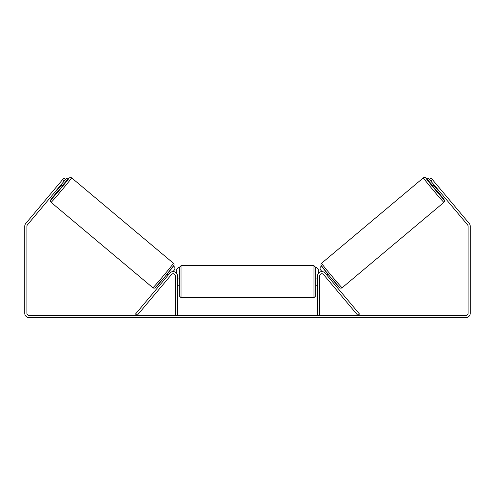 <?xml version="1.0" encoding="UTF-8"?>
<svg xmlns="http://www.w3.org/2000/svg" width="495" height="495" viewBox="0 0 495 495"><rect width="100%" height="100%" fill="white"/><g stroke="black" fill="none" stroke-linecap="round" stroke-linejoin="round"><path stroke-width="0.74" d="M135.506 314.04L169.828 273.135A4.313 4.313 0 0 1 177.439 275.907L177.439 315.426L175.286 315.426L175.286 275.907A2.153 2.153 0 0 0 171.48 274.521L137.152 315.426L135.506 314.04M359.494 314.04L325.172 273.135A4.313 4.313 0 0 0 317.561 275.907L317.561 315.426L319.714 315.426L319.714 275.907A2.153 2.153 0 0 1 323.52 274.521L357.848 315.426L359.494 314.04M443.928 202.337L342.125 287.756A15.989 0.396 -130 0 1 331.545 275.764A15.989 0.396 -130 0 1 321.577 263.26L423.374 177.841A15.989 0.396 50 0 0 433.348 190.346A15.989 0.396 50 0 0 443.928 202.337L444.572 201.063L444.034 199.541L437.599 191.466A14.194 0.353 -130 0 1 444.151 199.807A14.194 0.353 -130 0 1 434.759 189.158A14.194 0.353 -130 0 1 425.904 178.064A14.194 0.353 -130 0 1 432.976 185.959L425.7 177.823L424.574 177.42L423.374 177.841M437.339 191.683L432.717 186.182L434.127 185M436.089 183.979L440.086 188.75M434.789 185.786L434.431 186.083L437.729 190.018L438.087 189.715M326.793 275.065L327.907 274.131M331.409 280.566L332.522 279.632M329.101 281.166L325.141 276.451M327.449 275.851L330.747 279.78M329.757 281.952L329.051 281.21M437.729 190.018L434.431 186.083M64.338 180.873L62.686 179.487L63.843 178.107L65.495 179.493L27.411 224.879A2.153 2.153 0 0 0 26.903 226.264L26.903 313.273A2.153 2.153 0 0 0 29.063 315.426L465.937 315.426A2.153 2.153 0 0 0 468.097 313.273L468.097 226.264A2.153 2.153 0 0 0 467.589 224.879L429.505 179.493L431.157 178.107L432.314 179.487L430.662 180.873M62.686 179.487L25.759 223.493A4.313 4.313 0 0 0 24.75 226.264L24.75 313.273A4.313 4.313 0 0 0 29.063 317.58L465.937 317.58A4.313 4.313 0 0 0 470.25 313.273L470.25 226.264A4.313 4.313 0 0 0 469.241 223.493L432.314 179.487M179.24 281.655L179.24 267.461L181.034 265.667L181.034 297.644L179.24 295.843L179.24 281.655M313.966 265.667L315.76 267.461L315.76 295.843L313.966 297.644L313.966 265.667L181.034 265.667M317.561 284.223L317.202 284.223L317.202 279.087L317.561 279.087M177.439 279.087L177.798 279.087L177.798 284.223L177.439 284.223M176.721 273.525L176.721 269.261L178.522 267.461M316.478 267.461L318.279 269.261L318.279 273.525M434.09 185.025L428.466 178.256L425.947 178.033M429.505 179.493L428.466 178.256M320.253 266.712L320.03 269.243L322.004 271.594M425.985 178.07L428.435 178.287M173.423 263.26L71.627 177.841A15.989 0.396 130 0 1 61.652 190.346A15.989 0.396 130 0 1 51.072 202.337L152.875 287.756A15.989 0.396 -50 0 0 163.455 275.764A15.989 0.396 -50 0 0 173.423 263.26C173.98 263.829 174.166 264.491 173.968 265.258L164.81 276.872L155.028 287.886C154.415 288.282 153.698 288.238 152.875 287.756M56.257 190.501L57.661 191.683L60.044 188.991L62.283 186.182L60.873 185M60.211 185.786L60.569 186.083L57.272 190.018L56.913 189.715M58.911 183.979L54.914 188.75M165.243 281.952L169.859 276.451M168.207 275.065L167.093 274.131M163.591 280.566L162.478 279.632M167.551 275.851L164.253 279.78M57.272 190.018L60.569 186.083M65.495 179.493L66.534 178.256L69.052 178.033M60.91 185.025L66.534 178.256M174.747 266.712L174.97 269.243L172.996 271.594M69.015 178.07L66.565 178.287M321.354 265.79A14.194 0.353 50 0 0 330.202 276.891A14.194 0.353 50 0 0 339.595 287.533M51.072 202.337L50.447 201.23L50.651 200.048L57.401 191.466A14.194 0.353 -50 0 0 50.849 199.807A14.194 0.353 -50 0 0 60.242 189.158A14.194 0.353 -50 0 0 69.096 178.064A14.194 0.353 -50 0 0 62.023 185.959L68.855 178.225L70.259 177.427L71.627 177.841M173.646 265.79A14.194 0.353 130 0 1 164.798 276.891A14.194 0.353 130 0 1 155.405 287.533M342.125 287.756C341.303 288.238 340.585 288.282 339.972 287.886L330.19 276.872L321.032 265.258C320.834 264.491 321.02 263.829 321.577 263.26M315.76 278.06L317.561 278.06M317.561 285.25L315.76 285.25M313.966 297.644L181.034 297.644M179.24 278.06L177.439 278.06M179.24 285.25L177.439 285.25"/></g></svg>
